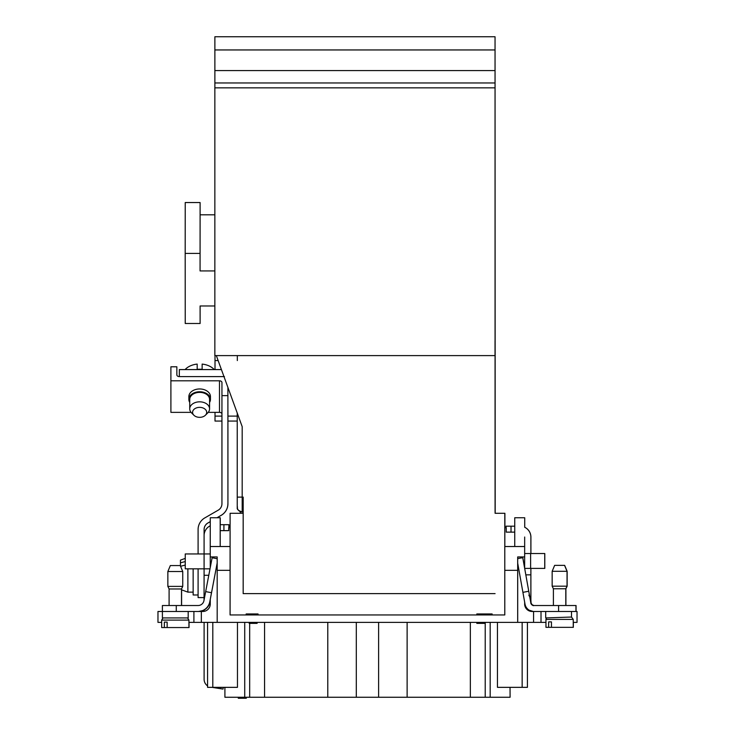 <?xml version="1.0" encoding="UTF-8"?>
<svg xmlns="http://www.w3.org/2000/svg" width="735" height="735" viewBox="0 0 735 735"><rect width="100%" height="100%" fill="white"/><g stroke="black" fill="none" stroke-linecap="round" stroke-linejoin="round"><path stroke-width="1.1" d="M198.092 594.973L193.149 594.973L193.14 568.826M214.877 87.842L214.877 36.75L495.041 36.75L495.078 511.808M495.188 511.808L495.041 36.75M230.101 527.675L228.723 527.675L228.723 530.642L223.918 530.642L223.918 524.698L220.206 524.698L220.206 517.752L220.206 546.518M258.049 613.955L258.049 614.947L258.049 613.955L246.556 613.955L246.556 614.947L230.101 614.947L230.101 546.518L210.247 546.518L210.274 517.752L220.261 517.752L220.261 524.698M220.188 517.752L220.188 546.518M533.316 611.474L528.86 610.133A8.921 8.921 90 0 1 524.652 602.553L524.652 602.103M524.671 537.019A4.961 4.961 90 0 1 524.671 537.092L524.643 568.146M524.643 602.066L524.671 603.169M524.726 527.261L524.726 517.752L524.707 527.252M524.68 604.464L524.68 603.316M210.274 599.576L210.256 600.072A11.898 11.898 90 0 1 203.035 610.528L198.615 611.474A11.898 11.898 -90 0 0 209.236 604.482L210.302 599.576M217.183 563.028L209.778 601.8A11.898 11.898 90 0 1 198.092 611.474L201.335 611.474L201.335 622.38L217.183 622.38L217.183 556.928L210.247 556.928L217.183 556.928M210.265 599.383L210.265 604.032A7.442 7.442 90 0 1 202.823 611.474L201.335 611.474M161.663 622.38L157.97 622.38L157.97 611.474L162.398 611.474L162.398 605.521L176.271 605.521L176.271 611.474L162.398 611.474L162.407 617.924L188.188 617.924L188.188 611.474M198.698 611.474L203.108 610.528A11.898 11.898 -90 0 0 204.109 610.05A11.898 11.898 90 0 1 198.671 611.474M524.625 556.928L517.679 556.928L517.679 622.38L545.958 622.38M517.697 556.928L517.697 558.609M517.697 563.203L517.697 622.38M558.591 605.521L575.955 605.521L575.955 611.474L558.591 611.474L558.591 605.521L533.794 605.521A2.977 2.977 90 0 1 530.863 603.067L522.778 557.7L517.688 558.609L517.688 563.129L525.01 604.115A8.921 8.921 90 0 0 533.794 611.474L532.076 611.474A7.442 7.442 90 0 1 524.643 604.032A7.442 7.442 -90 0 0 532.112 611.474M207.573 622.38L207.573 687.344L237.46 687.344L237.46 622.38M495.114 513.287L495.114 511.808L495.096 513.287L504.899 513.287L504.899 527.675M492.119 614.947L492.119 613.955L492.11 614.947L504.789 614.947L230.073 614.947L230.101 513.287L243.175 513.287L240.244 513.287L240.244 511.808L240.887 511.808M258.049 614.947L476.831 614.947L476.831 613.955L476.831 614.947M510.035 687.344L510.099 697.258M510.035 697.258L224.91 697.258L224.91 687.344L224.91 697.258M188.932 622.38L201.335 622.38M577.03 622.38L577.03 611.474M573.236 622.38L576.975 622.38M517.679 622.38L217.183 622.38M575.983 611.474L576.975 611.474M527.408 687.344L527.408 622.38L527.427 687.344L522.153 687.344L522.153 622.38M497.448 622.38L497.448 687.344L522.153 687.344M514.739 532.131L506.231 532.131L506.231 527.675L504.835 527.675L504.835 513.287L504.835 546.518M504.807 513.287L504.807 546.518L524.625 546.518M524.707 517.752L514.739 517.752L514.739 546.518M495.179 511.808L495.179 513.287L495.151 511.808M532.149 611.474A7.442 7.442 90 0 1 529.999 611.153A7.442 7.442 -90 0 0 532.177 611.474M230.073 570.314L217.183 570.314M504.789 546.518L504.789 570.314L517.679 570.314M504.789 570.314L504.789 614.947M210.247 546.518L210.265 567.558M485.219 697.258L485.219 622.38L485.219 697.258M470.345 697.258L470.345 622.38M407.126 697.258L407.126 622.38M407.116 697.258L407.116 622.38M378.608 697.258L378.608 622.38M356.3 697.258L356.3 622.38L356.291 697.258M327.782 697.258L327.782 622.38M264.563 697.258L264.563 622.38L264.554 697.258M249.679 697.258L249.679 623.372L257.112 623.372L257.112 622.38L257.112 623.372M484.255 623.372L484.769 622.38L484.769 623.372L483.207 623.372L483.207 622.38M476.831 623.372L476.831 622.38L476.831 623.372L483.207 623.372M249.174 623.372L249.679 622.38M245.885 698.25L246.243 697.258M238.287 698.25L238.287 697.258L238.287 698.25L245.554 698.25L245.554 697.258M245.775 698.25L246.28 697.258M245.71 697.258L245.71 698.25L246.308 698.25L246.308 697.258M251.811 613.955L251.811 614.947M250.304 614.947L250.12 613.955M492.11 613.955L478.513 613.955L478.513 614.947M478.513 613.955L476.831 613.955M246.556 613.955L246.161 614.947L246.161 613.955M495.032 355.602L495.032 340.728L495.041 355.602L214.85 355.602L214.85 87.842L495.022 87.842M215.015 412.363L215.015 421.063L221.942 421.063M215.015 369.586L215.006 355.602M214.85 214.804L200.113 214.804L200.104 202.538L185.22 202.538L200.104 202.538L200.067 270.93L214.85 270.93M214.85 305.981L200.095 305.981L200.113 323.501L185.238 323.501L185.183 253.41L200.058 253.41M185.183 253.41L185.229 202.538M237.322 355.602L237.331 360.563M237.23 421.063L227.933 421.063M216.329 355.602L242.183 426.64L242.183 497.108L243.175 497.108L243.175 593.623L495.078 593.623M214.877 82.963L495.041 82.963M214.868 70.578L495.032 70.578M214.868 49.952L495.032 49.952M200.122 305.981L200.113 323.501M200.067 270.93L200.113 214.804M223.918 530.642L220.206 530.642M217.183 558.719L212.13 557.755L203.935 600.688A5.954 5.954 90 0 1 198.092 605.521L176.271 605.521M211.515 592.722L205.671 591.601M217.183 558.71L212.13 557.755M203.035 610.528L203.035 610.408A11.898 11.898 -90 0 0 209.806 601.8L217.183 563.093M223.918 524.698L228.879 524.698L228.879 527.675M228.925 524.698L228.925 527.675L228.879 524.698M223.302 687.344L223.027 689.081L223.302 687.344L223.008 689.081L212.048 687.344M176.859 375.061L176.85 366.783L176.841 374.85A2.481 1.755 180 0 0 179.322 376.605L179.34 369.586L221.419 369.586M179.331 376.596L224.441 376.605M214.252 369.586A17.355 12.274 180 0 0 202.143 364.091L202.134 369.347A17.355 12.274 180 0 0 199.654 369.227A17.355 12.274 180 0 0 197.182 369.347L197.182 364.091A17.355 12.274 180 0 0 185.082 369.586M197.182 364.091L197.191 369.347M210.44 399.399L210.44 396.597A10.786 7.626 180 0 0 199.654 388.962A10.786 7.626 180 0 0 188.867 396.578L188.867 399.381A10.786 7.626 0 0 1 199.644 391.764A10.786 7.626 0 0 1 210.44 399.399A10.786 7.626 0 0 1 209.567 402.394M176.85 366.783L170.897 366.783L170.906 412.363L191.072 412.363M221.942 413.823A2.481 1.755 -0 0 0 219.499 412.363L208.225 412.363M170.878 380.803L219.48 380.803A2.481 1.755 180 0 1 221.952 382.558L221.942 395.632L227.896 395.632L227.933 503.723A13.386 13.386 90 0 1 221.235 515.318L217.009 517.752M189.731 402.385A10.786 7.626 0 0 1 188.867 399.381M193.884 415.229L191.541 412.886A9.913 7.01 0 0 1 189.731 408.835L189.74 399.381A9.913 7.01 0 0 1 199.663 392.38A9.913 7.01 0 0 1 209.567 399.399L209.567 408.853A9.913 7.01 0 0 1 207.739 412.905L205.405 415.238A7.056 4.989 0 0 1 204.633 415.881A7.056 4.989 0 0 1 193.884 415.229A7.056 4.989 0 0 1 194.95 408.623A7.056 4.989 0 0 1 204.348 408.632A7.056 4.989 0 0 1 205.405 415.238M221.942 395.632L221.942 503.723A7.442 7.442 90 0 1 218.221 510.163L204.789 517.918A13.386 13.386 -90 0 0 198.092 529.512L198.092 553.951M198.092 568.826L198.092 597.592L204.073 597.592M204.091 535.512L204.091 529.485A7.442 7.442 90 0 1 207.812 523.044L210.274 521.62M210.274 521.648L207.849 523.044A7.442 7.442 -90 0 0 204.128 529.485L204.128 534.712M216.981 517.752L221.198 515.318A13.386 13.386 -90 0 0 227.896 503.723M227.933 410.608L227.933 503.723M227.905 387.409L227.896 395.632M189.042 622.38L189.042 627.552L161.663 627.552L161.663 620.11L162.986 617.924M164.346 627.552L164.346 622.095L167.148 622.095L167.148 627.552M164.346 622.095L167.148 622.095M169.096 605.521L169.096 588.974L181.499 588.974L181.499 605.521M169.096 588.974L167.856 586.392L182.739 586.392L181.499 588.974M167.856 571.518L170.336 565.564L180.259 565.564L182.739 571.518L167.856 571.518L167.856 586.392M204.045 600.109A5.954 5.954 90 0 0 204.054 600.072L204.091 575.275L208.786 575.275M207.573 685.865A7.938 7.938 90 0 1 204.109 679.305L204.109 622.38M210.247 553.951L185.248 553.951L185.248 568.826L210.017 568.826M210.274 525.773A10.906 10.906 -90 0 0 204.091 535.604L204.091 575.275M198.092 611.474L176.271 611.474M204.109 610.013L204.109 611.364M189.731 408.835A9.913 7.01 0 0 1 199.654 401.834A9.913 7.01 0 0 1 209.567 408.853M522.76 557.7L528.75 591.234L522.907 592.355M552.16 571.306L554.64 565.362L564.664 565.362L567.144 571.306L552.16 571.306L552.16 586.181L553.4 588.763L565.904 588.763L565.904 605.521M552.16 586.181L567.144 586.181L565.904 588.763M530.881 568.403L530.9 602.544C530.44 603.508 531.433 604.501 533.876 605.521C533.004 606.017 532.011 605.024 530.927 602.544M544.8 568.403L544.791 553.529L544.8 568.403M544.791 568.403L544.791 553.529M506.075 526.187L506.075 527.675L506.075 526.187L514.739 526.187M524.671 527.252A10.906 10.906 90 0 1 530.872 537.092L530.909 537.092A10.906 10.906 -90 0 0 524.671 527.234M524.671 553.529L544.745 553.529L544.745 568.403L524.689 568.403M530.863 603.067L528.75 591.234M530.89 603.067C532.14 605.144 533.123 605.962 533.821 605.521M576.065 605.521L576.065 611.474L575.955 605.521M558.591 611.474L533.794 611.474M533.105 611.446L533.61 611.474M531.12 603.803L530.845 599.154L528.86 595.139M531.736 604.666L531.341 604.188M527.408 676.549A7.938 7.938 -90 0 0 527.427 676.044A7.938 7.938 90 0 1 527.408 676.209M527.408 622.38L527.408 676.044L527.427 622.38M530.845 599.154L530.872 574.853L525.837 574.853L530.872 574.853L530.872 568.403M530.872 553.529L530.872 537.092M530.909 537.092L530.909 553.529M533.932 605.521A2.977 2.977 90 0 1 531.001 603.067L530.946 602.856M531.203 603.793L530.927 602.672M532.204 604.988L532.857 605.328M573.337 622.38L573.337 627.341L545.958 627.341L545.958 619.403L573.236 619.403L571.499 617.042L545.71 617.924L545.71 611.474M548.65 627.341L548.65 621.883L551.452 621.883L551.452 627.341M548.65 621.883L551.452 621.883M185.248 558.389L180.442 560.134L180.442 566.014M180.562 566.29L185.248 565.068M185.248 561.568L180.442 562.817M187.875 568.826L187.884 592.134L181.499 589.81M243.175 511.983L242.192 511.983L243.175 511.983M237.23 497.108L237.23 507.021A4.961 4.961 -126.1 0 0 242.192 511.983C234.263 509.226 238.498 506.948 237.23 506.893L237.23 413.024L237.23 497.108L242.183 497.108L242.192 511.983M533.564 622.38L533.564 611.474M193.902 622.38L193.902 611.474L193.902 622.38M541.015 611.474L541.015 622.38M490.181 697.258L490.181 622.38M244.727 697.258L244.727 622.38M212.801 687.344L212.801 622.38M478.375 623.372L478.375 622.38M480.791 623.372L480.791 622.38M256.607 623.372L256.607 622.38M238.664 698.25L238.664 697.258M257.544 613.955L257.544 614.947M252.665 613.955L252.665 614.947L252.665 613.955M252.16 613.955L252.16 614.947M484.769 613.955L484.769 614.947L484.76 613.955M484.255 613.955L484.255 614.947M479.376 613.955L479.376 614.947L479.376 613.955M478.871 613.955L478.871 614.947M477.015 613.955L477.015 614.947M491.605 613.955L491.605 614.947M491.449 613.955L491.449 614.947M215.015 416.102L221.942 416.102M227.933 416.102L237.23 416.102M218.13 360.563L215.015 360.563M220.803 688.732L221.024 687.344M219.499 412.363L219.48 380.803M187.609 617.924L188.932 620.11L161.663 620.11M210.247 604.482L209.236 604.482M511.027 532.131L511.027 526.187M530.615 568.403L530.615 553.529M526.15 607.505L525.534 607.505M157.97 622.38L157.97 611.474M188.932 620.11L188.932 627.552M182.739 571.518L182.739 586.392M181.6 589.847L181.6 605.521M567.144 571.306L567.144 586.181M564.553 565.362L567.034 571.306L567.034 586.181L565.794 588.763L565.794 605.521M553.4 588.763L553.4 605.521M571.499 617.042L571.499 611.474M573.236 619.403L573.236 627.341M545.958 619.403L546.454 617.924M193.149 592.134L187.884 592.134"/></g></svg>
